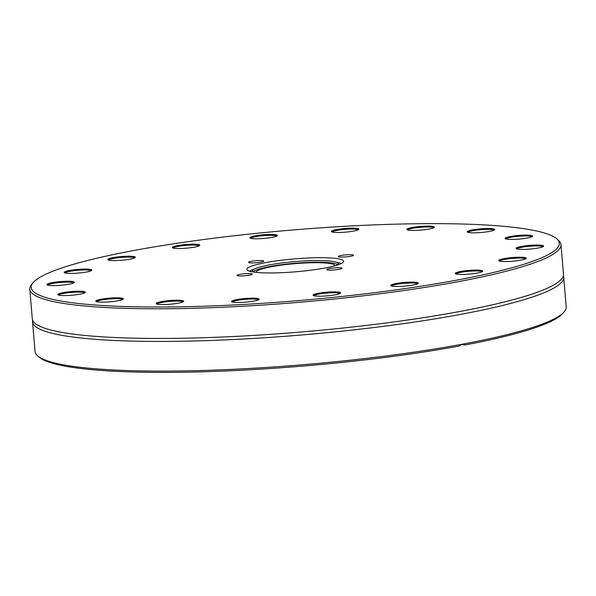 <?xml version="1.0" encoding="UTF-8"?>
<svg xmlns="http://www.w3.org/2000/svg" width="596" height="596" viewBox="0 0 596 596"><rect width="100%" height="100%" fill="white"/><g stroke="black" fill="none" stroke-linecap="round" stroke-linejoin="round"><path stroke-width="0.89" d="M250.692 273.639A7.644 1.021 175.2 0 1 252.287 274.123A7.644 1.021 175.2 0 1 244.755 275.777A7.644 1.021 175.2 0 1 237.052 275.404A7.644 1.021 175.2 0 1 242.17 273.996A7.644 1.021 175.2 0 1 250.692 273.639M329.737 268.476A7.644 1.021 175.2 0 1 337.716 267.708A7.644 1.021 175.2 0 1 342.015 268.267A7.644 1.021 175.2 0 1 334.483 269.921A7.644 1.021 175.2 0 1 326.779 269.541A7.644 1.021 175.2 0 1 329.737 268.476M339.817 257.003A7.644 1.021 175.2 0 1 338.23 256.518A7.644 1.021 175.2 0 1 345.755 254.857A7.644 1.021 175.2 0 1 353.458 255.237A7.644 1.021 175.2 0 1 348.347 256.638A7.644 1.021 175.2 0 1 339.817 257.003M260.772 262.166A7.644 1.021 175.2 0 1 252.801 262.933A7.644 1.021 175.2 0 1 248.502 262.374A7.644 1.021 175.2 0 1 256.027 260.72A7.644 1.021 175.2 0 1 263.73 261.1A7.644 1.021 175.2 0 1 260.772 262.166M33.234 282.526L31.826 284.158A266.516 35.633 -4.8 0 0 29.8 289.157A266.516 35.633 -4.8 0 0 179.731 308.586A266.516 35.633 -4.8 0 0 457.922 281.737A266.516 35.633 -4.8 0 0 560.97 244.554A266.516 35.633 -4.8 0 0 558.139 239.965L556.478 238.586A264.967 35.432 175.2 0 1 456.841 280.113A264.967 35.432 175.2 0 1 164.466 306.992A264.967 35.432 175.2 0 1 33.234 282.526A264.967 35.432 175.2 0 1 292.293 230.019A264.967 35.432 175.2 0 1 556.478 238.586M133.169 258.418A13.835 1.848 -4.8 0 0 135.195 257.487A13.835 1.848 -4.8 0 0 121.361 256.541A13.835 1.848 -4.8 0 0 107.883 259.781A13.835 1.848 -4.8 0 0 118.664 260.437A13.835 1.848 -4.8 0 0 133.169 258.418M74.314 282.035A13.835 1.848 -4.8 0 0 58.721 281.737A13.835 1.848 -4.8 0 0 47.024 284.806A13.835 1.848 -4.8 0 0 60.814 285.253A13.835 1.848 -4.8 0 0 74.336 282.519A13.835 1.848 -4.8 0 0 74.314 282.035M118.842 297.836A13.835 1.848 -4.8 0 0 103.086 298.872A13.835 1.848 -4.8 0 0 95.934 301.375A13.835 1.848 -4.8 0 0 109.724 301.822A13.835 1.848 -4.8 0 0 123.245 299.08A13.835 1.848 -4.8 0 0 118.842 297.836M245.91 298.425A13.835 1.848 -4.8 0 0 231.732 301.718A13.835 1.848 -4.8 0 0 245.522 302.165A13.835 1.848 -4.8 0 0 259.044 299.423A13.835 1.848 -4.8 0 0 245.91 298.425M396.072 283.517A13.835 1.848 -4.8 0 0 390.872 285.685A13.835 1.848 -4.8 0 0 404.662 286.132A13.835 1.848 -4.8 0 0 418.183 283.391A13.835 1.848 -4.8 0 0 411.329 282.117A13.835 1.848 -4.8 0 0 396.072 283.517M499.061 260.102A13.835 1.848 -4.8 0 0 498.889 260.78A13.835 1.848 -4.8 0 0 512.679 261.227A13.835 1.848 -4.8 0 0 526.201 258.485A13.835 1.848 -4.8 0 0 514.847 257.36A13.835 1.848 -4.8 0 0 499.061 260.102M506.682 239.123A13.835 1.848 -4.8 0 0 521.351 238.877A13.835 1.848 -4.8 0 0 532.563 236.351A13.835 1.848 -4.8 0 0 518.729 235.413A13.835 1.848 -4.8 0 0 505.252 238.646A13.835 1.848 -4.8 0 0 506.682 239.123M415.382 230.406A13.835 1.848 -4.8 0 0 434.283 227.359A13.835 1.848 -4.8 0 0 420.448 226.413A13.835 1.848 -4.8 0 0 406.964 229.654A13.835 1.848 -4.8 0 0 415.382 230.406M267.865 238.02A13.835 1.848 -4.8 0 0 277.349 235.703A13.835 1.848 -4.8 0 0 263.514 234.757A13.835 1.848 -4.8 0 0 250.037 237.998A13.835 1.848 -4.8 0 0 267.865 238.02M265.667 262.613A48.514 6.489 175.2 0 1 316.305 257.725A48.514 6.489 175.2 0 1 343.601 261.257A48.514 6.489 175.2 0 1 295.795 271.783A48.514 6.489 175.2 0 1 246.908 269.377A48.514 6.489 175.2 0 1 265.667 262.613M194.438 247.124A13.835 1.848 -4.8 0 0 199.682 245.448A13.835 1.848 -4.8 0 0 185.848 244.509A13.835 1.848 -4.8 0 0 172.371 247.742A13.835 1.848 -4.8 0 0 194.438 247.124M344.6 232.216A13.835 1.848 -4.8 0 0 358.822 229.423A13.835 1.848 -4.8 0 0 344.987 228.477A13.835 1.848 -4.8 0 0 331.51 231.71A13.835 1.848 -4.8 0 0 344.6 232.216M471.674 232.805A13.835 1.848 -4.8 0 0 485.725 232.008A13.835 1.848 -4.8 0 0 494.62 229.765A13.835 1.848 -4.8 0 0 480.786 228.819A13.835 1.848 -4.8 0 0 467.309 232.06A13.835 1.848 -4.8 0 0 471.674 232.805M516.196 248.599A13.835 1.848 -4.8 0 0 516.218 248.621A13.835 1.848 -4.8 0 0 530.008 249.068A13.835 1.848 -4.8 0 0 543.53 246.327A13.835 1.848 -4.8 0 0 529.777 245.373A13.835 1.848 -4.8 0 0 516.196 248.599M457.341 272.223A13.835 1.848 -4.8 0 0 455.359 273.653A13.835 1.848 -4.8 0 0 469.149 274.1A13.835 1.848 -4.8 0 0 482.671 271.359A13.835 1.848 -4.8 0 0 473.634 270.122A13.835 1.848 -4.8 0 0 457.341 272.223M322.645 292.614A13.835 1.848 -4.8 0 0 313.205 295.437A13.835 1.848 -4.8 0 0 326.995 295.884A13.835 1.848 -4.8 0 0 340.517 293.143A13.835 1.848 -4.8 0 0 322.645 292.614M175.127 300.235A13.835 1.848 -4.8 0 0 161.412 301.621A13.835 1.848 -4.8 0 0 156.271 303.781A13.835 1.848 -4.8 0 0 170.061 304.228A13.835 1.848 -4.8 0 0 183.583 301.487A13.835 1.848 -4.8 0 0 175.127 300.235M83.827 291.519A13.835 1.848 -4.8 0 0 67.355 291.973A13.835 1.848 -4.8 0 0 57.991 294.782A13.835 1.848 -4.8 0 0 71.781 295.229A13.835 1.848 -4.8 0 0 85.302 292.487A13.835 1.848 -4.8 0 0 83.827 291.519M91.456 270.539A13.835 1.848 -4.8 0 0 91.665 270.361A13.835 1.848 -4.8 0 0 77.83 269.414A13.835 1.848 -4.8 0 0 64.346 272.655A13.835 1.848 -4.8 0 0 77.517 273.154A13.835 1.848 -4.8 0 0 91.456 270.539M560.97 244.554L563.458 274.212A266.516 35.633 175.2 0 1 559.286 281.282A266.516 35.633 175.2 0 1 300.853 332.024A266.516 35.633 175.2 0 1 37.578 325.088A266.516 35.633 175.2 0 1 32.288 318.815L29.8 289.157M463.926 343.698L465.26 344.942A264.967 35.432 -4.8 0 0 562.766 313.489L564.174 311.857A266.516 35.633 175.2 0 1 464.47 343.795L461.833 344.287A266.516 35.633 175.2 0 1 37.861 356.05A266.516 35.633 175.2 0 1 35.03 351.461L32.542 321.803A266.516 35.633 175.2 0 1 32.653 320.29M563.347 275.725A266.516 35.633 175.2 0 1 563.712 277.2L566.2 306.858A266.516 35.633 175.2 0 1 564.174 311.857M563.712 277.2A266.516 35.633 175.2 0 1 301.107 335.019A266.516 35.633 175.2 0 1 32.542 321.803M37.861 356.05L39.522 357.429A264.967 35.432 -4.8 0 0 459.374 346.038L461.833 344.287M465.26 344.942L461.304 344.577M108.606 260.102A13.052 1.743 175.2 0 1 121.435 257.412A13.052 1.743 175.2 0 1 134.532 257.919M65.068 272.968A13.052 1.743 175.2 0 1 77.905 270.286A13.052 1.743 175.2 0 1 91.002 270.793M47.747 285.126A13.052 1.743 175.2 0 1 60.3 282.467A13.052 1.743 175.2 0 1 73.613 282.884A13.052 1.743 175.2 0 1 73.673 282.951M58.713 295.102A13.052 1.743 175.2 0 1 69.024 292.658A13.052 1.743 175.2 0 1 83.209 292.39A13.052 1.743 175.2 0 1 84.647 292.927M96.656 301.688A13.052 1.743 175.2 0 1 104.792 299.52A13.052 1.743 175.2 0 1 118.38 298.723A13.052 1.743 175.2 0 1 122.582 299.512M156.994 304.102A13.052 1.743 175.2 0 1 174.904 301.122A13.052 1.743 175.2 0 1 182.927 301.919M232.455 302.038A13.052 1.743 175.2 0 1 245.947 299.296A13.052 1.743 175.2 0 1 258.381 299.863M313.928 295.75A13.052 1.743 175.2 0 1 322.943 293.463A13.052 1.743 175.2 0 1 339.854 293.575M391.594 286.005A13.052 1.743 175.2 0 1 396.608 284.329A13.052 1.743 175.2 0 1 409.75 283.025A13.052 1.743 175.2 0 1 417.52 283.83M456.082 273.966A13.052 1.743 175.2 0 1 458.056 272.99A13.052 1.743 175.2 0 1 472.092 271.068A13.052 1.743 175.2 0 1 482.008 271.791M499.612 261.1A13.052 1.743 175.2 0 1 499.88 260.825A13.052 1.743 175.2 0 1 513.38 258.336A13.052 1.743 175.2 0 1 525.545 258.917M516.941 248.942A13.052 1.743 175.2 0 1 529.769 246.252A13.052 1.743 175.2 0 1 542.867 246.766M505.974 238.966A13.052 1.743 175.2 0 1 518.803 236.277A13.052 1.743 175.2 0 1 531.9 236.791M468.031 232.38A13.052 1.743 175.2 0 1 480.86 229.691A13.052 1.743 175.2 0 1 493.957 230.198M407.694 229.967A13.052 1.743 175.2 0 1 420.523 227.285A13.052 1.743 175.2 0 1 433.62 227.791M332.233 232.03A13.052 1.743 175.2 0 1 345.062 229.348A13.052 1.743 175.2 0 1 358.166 229.855M250.76 238.318A13.052 1.743 175.2 0 1 263.588 235.629A13.052 1.743 175.2 0 1 276.686 236.135M173.093 248.063A13.052 1.743 175.2 0 1 185.922 245.381A13.052 1.743 175.2 0 1 199.019 245.887M256.258 272.387A39.47 5.275 175.2 0 1 256.22 272.216A39.47 5.275 175.2 0 1 271.485 266.71A39.47 5.275 175.2 0 1 312.684 262.732A39.47 5.275 175.2 0 1 334.892 265.607A39.47 5.275 175.2 0 1 334.885 265.779M253.36 271.947A42.472 5.677 175.2 0 1 269.653 266.539A42.472 5.677 175.2 0 1 312.274 262.3A42.472 5.677 175.2 0 1 337.671 264.87M253.546 272.052A43.046 5.759 175.2 0 1 252.607 271.225A43.046 5.759 175.2 0 1 255.408 268.565A43.046 5.759 175.2 0 1 269.176 264.944A43.046 5.759 175.2 0 1 335.086 261.875A43.046 5.759 175.2 0 1 338.29 264.028A43.046 5.759 175.2 0 1 337.5 265.004M335.086 261.875L340.294 263.141A48.514 6.489 175.2 0 1 341.411 263.454M249.441 271.18A48.514 6.489 175.2 0 1 250.484 270.688L255.408 268.565"/></g></svg>
